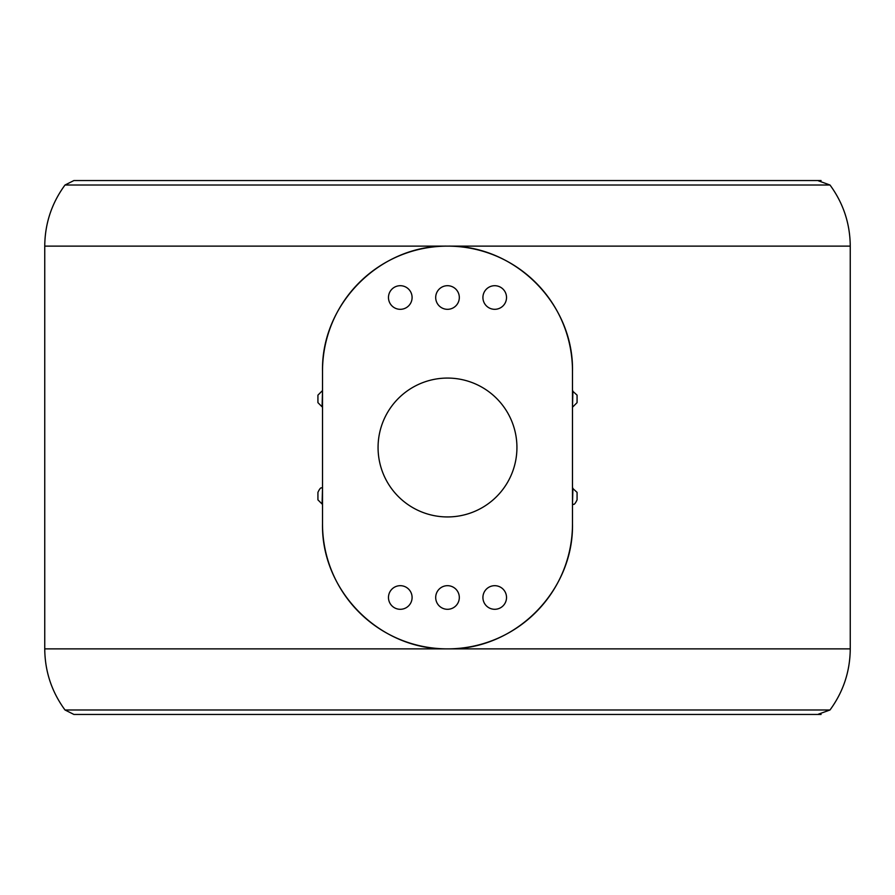<?xml version="1.0" encoding="UTF-8"?>
<svg xmlns="http://www.w3.org/2000/svg" width="895" height="895" viewBox="0 0 895 895"><rect width="100%" height="100%" fill="white"/><g stroke="black" fill="none" stroke-linecap="round" stroke-linejoin="round"><path stroke-width="1.34" d="M818.489 180.857L830.001 185.019C843.314 203.21 850.071 223.582 850.25 246.125L850.25 648.875L447.5 648.875C379.849 650.139 321.215 590.946 322.513 523.888A124.987 124.987 0 0 0 447.5 648.875A124.987 124.987 0 0 0 572.487 523.888C573.796 591.203 514.815 650.184 447.5 648.875L44.75 648.875C44.929 671.418 51.686 691.79 64.999 709.981L73.916 714.456L821.084 714.456M322.513 371.112C321.204 303.797 380.185 244.816 447.5 246.125C514.703 244.782 573.863 303.797 572.487 371.112A124.987 124.987 0 0 0 447.5 246.125A124.987 124.987 0 0 0 322.513 371.112L322.513 523.888M572.487 523.888L572.487 371.112M482.92 597.491A11.803 11.803 0 0 0 500.618 607.716A11.803 11.803 0 0 0 500.618 587.265A11.803 11.803 0 0 0 482.92 597.491M435.697 597.491A11.803 11.803 0 0 0 453.407 607.716A11.803 11.803 0 0 0 453.407 587.265A11.803 11.803 0 0 0 435.697 597.491M388.475 597.491A11.803 11.803 0 0 0 406.185 607.716A11.803 11.803 0 0 0 406.185 587.265A11.803 11.803 0 0 0 388.475 597.491M482.92 297.509A11.803 11.803 0 0 0 500.618 307.735A11.803 11.803 0 0 0 500.618 287.284A11.803 11.803 0 0 0 482.92 297.509M435.697 297.509A11.803 11.803 0 0 0 453.407 307.735A11.803 11.803 0 0 0 453.407 287.284A11.803 11.803 0 0 0 435.697 297.509M388.475 297.509A11.803 11.803 0 0 0 406.185 307.735A11.803 11.803 0 0 0 406.185 287.284A11.803 11.803 0 0 0 388.475 297.509M447.5 516.941A69.441 69.441 0 0 0 507.633 412.785A69.441 69.441 0 0 0 387.367 412.785A69.441 69.441 0 0 0 447.5 516.941M850.25 648.875C850.071 671.418 843.314 691.79 830.001 709.981L818.489 714.143M572.487 390.981L577.074 395.142L577.074 402.638L577.074 395.142M572.487 488.189L577.074 492.362L577.074 499.857L577.074 492.362M317.926 402.638L317.926 395.142L317.926 402.638L322.088 406.811L322.513 390.981M317.926 499.857L317.926 492.362L317.926 499.857L322.088 504.019L322.513 488.189M850.25 246.125L44.75 246.125L44.75 648.875M830.001 709.981L64.999 709.981M830.001 185.019L64.999 185.019L73.916 180.544L821.084 180.544M572.487 406.811L572.912 390.981M572.487 504.019L572.912 488.189M44.75 246.125C44.929 223.582 51.686 203.21 64.999 185.019M572.912 406.811L577.074 402.638M572.912 504.019C573.829 505.194 575.216 503.807 577.074 499.857M322.088 390.981L317.926 395.142M322.088 488.189C321.171 487.025 319.783 488.413 317.926 492.362"/></g></svg>
